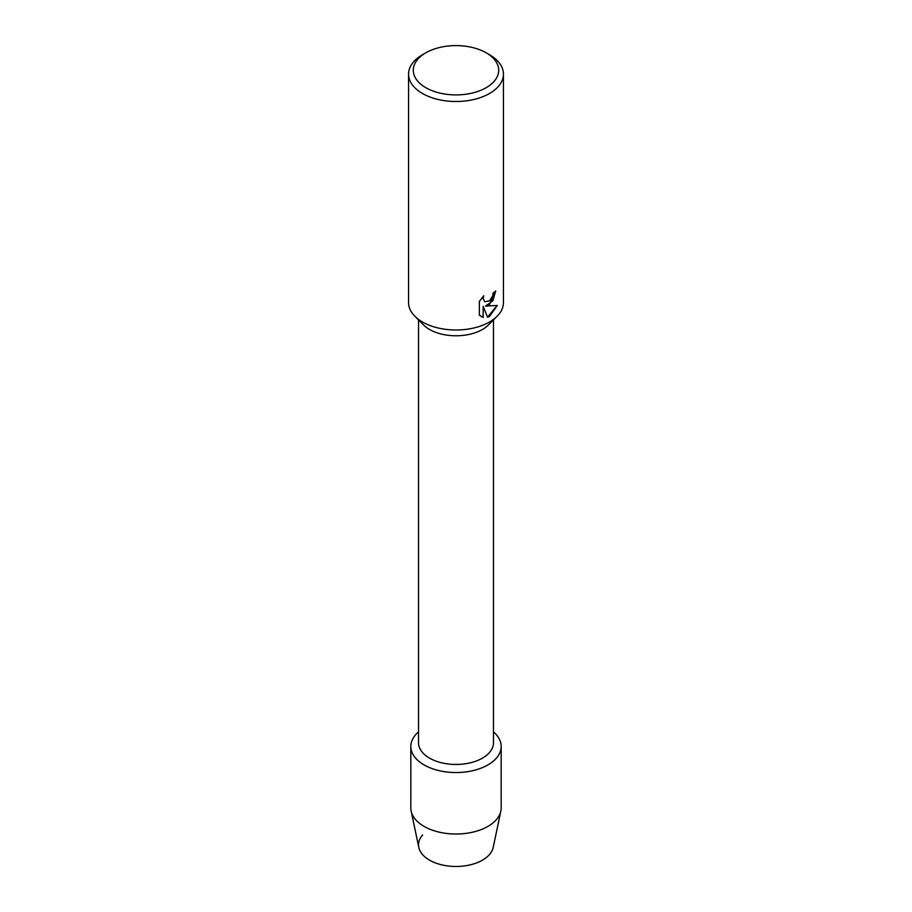 <?xml version="1.0" encoding="UTF-8"?>
<svg xmlns="http://www.w3.org/2000/svg" width="912" height="912" viewBox="0 0 912 912"><rect width="100%" height="100%" fill="white"/><g stroke="black" fill="none" stroke-linecap="round" stroke-linejoin="round"><path stroke-width="1.37" d="M501.178 746.461A45.178 26.083 180 0 1 487.943 764.906A45.178 26.083 180 0 0 493.472 731.891A45.178 26.083 180 0 1 501.178 746.461L501.178 807.941A45.178 26.083 180 0 1 500.848 811.087L493.198 847.442A37.472 21.637 180 0 1 482.494 860.13A37.472 21.637 180 0 1 433.918 862.307A37.472 21.637 180 0 1 422.678 834.936M493.472 319.93L493.472 742.824A37.472 21.637 180 0 1 482.494 758.123A37.472 21.637 180 0 1 441.659 762.808A37.472 21.637 180 0 1 418.528 742.824L418.528 319.93M487.943 764.906A45.178 26.083 180 0 1 427.272 766.593A45.178 26.083 180 0 1 418.528 731.891A45.178 26.083 180 0 0 410.822 746.461A45.178 26.083 180 0 0 438.706 770.56A45.178 26.083 180 0 0 487.943 764.906M486.187 52.816L489.539 54.754A47.435 27.383 180 0 1 503.435 74.123L503.435 302.624A47.435 27.383 180 0 1 497.097 316.293L488.467 324.946A37.472 21.637 180 0 1 482.494 329.437A37.472 21.637 180 0 1 423.533 324.946L414.903 316.293A47.435 27.383 180 0 1 408.565 302.624L408.565 74.123A47.435 27.383 180 0 1 422.461 54.754L425.813 52.816A42.693 24.647 180 0 1 486.187 52.816A42.693 24.647 180 0 1 486.187 87.677A42.693 24.647 180 0 1 425.813 87.677A42.693 24.647 180 0 1 425.813 52.816L422.461 54.754M497.097 316.293A47.435 27.383 180 0 1 489.539 321.982A47.435 27.383 180 0 1 414.903 316.293M489.539 304.551L485.469 306.113L497.291 305.429L489.539 316.418L487.532 317.262L483.166 306.25L483.166 317.399L479.347 315.153L479.347 301.405L483.748 295.784L483.155 298.52L484.785 301.769L489.539 300.869L492.64 295.944L493.096 293.094A47.435 27.383 0 0 0 495.752 290.962L489.539 304.551M503.435 74.123A47.435 27.383 180 0 1 489.539 93.48A47.435 27.383 180 0 1 437.851 99.419A47.435 27.383 180 0 1 408.565 74.123M495.683 291.031L492.799 300.846L485.469 306.113M484.785 301.769L483.086 298.486L483.599 295.933M481.114 316.555L483.098 317.353L483.166 306.25M487.521 317.216L497.2 305.452M500.848 811.087A45.178 26.083 180 0 1 487.943 826.386A45.178 26.083 180 0 1 441.26 832.599A45.178 26.083 180 0 1 411.152 811.087A45.178 26.083 180 0 1 410.822 807.941L410.822 746.461M482.494 860.13A37.472 21.637 180 0 1 443.779 865.283A37.472 21.637 180 0 1 418.802 847.442L411.152 811.087"/></g></svg>

